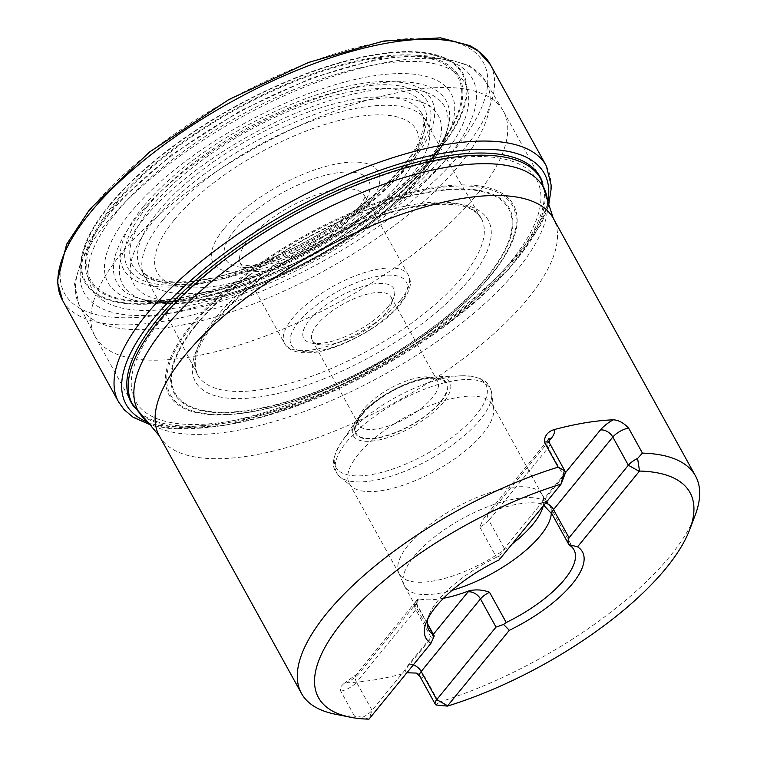 <?xml version="1.0" encoding="UTF-8"?>
<svg xmlns="http://www.w3.org/2000/svg" width="757" height="757" viewBox="0 0 757 757"><rect width="100%" height="100%" fill="white"/><g stroke="black" fill="none" stroke-linecap="round" stroke-linejoin="round"><path stroke-width="0.57" stroke-dasharray="3.79 2.84" d="M416.236 673.068L422.889 675.414L424.989 677.174L438.805 702.212L436.051 704.975M438.805 702.212A225.028 84.661 151.1 0 0 695.125 515.385M440.754 158.932A212.925 80.11 151.1 0 0 283.241 94.161A212.925 80.11 151.1 0 0 111.099 304.711A212.925 80.11 151.1 0 0 440.754 158.932M335.058 714.154A225.028 84.661 151.1 0 0 354.513 716.226L340.376 690.393L341.104 686.362L343.981 683.495L346.943 682.776A225.028 84.661 151.1 0 0 406.263 672.907L406.878 672.755M368.924 719.15L362.821 717.153L354.513 716.226M477.109 194.275A233.156 87.717 151.1 0 0 503.414 111.165A233.156 87.717 151.1 0 0 502.837 110.153A233.156 87.717 151.1 0 0 256.897 147.047A233.156 87.717 151.1 0 0 94.625 335.502A233.156 87.717 151.1 0 0 95.164 336.524A233.156 87.717 151.1 0 0 263.568 336.733A233.156 87.717 151.1 0 0 477.109 194.275M491.189 511.741L492.088 510.691A10.286 6.945 39.3 0 0 488.729 512.527A10.286 6.945 39.3 0 0 488.842 520.343A12.86 4.835 -28.9 0 1 479.796 527.033L483.08 519.52L486.855 514.505L491.255 511.713A82.939 31.207 -28.9 0 1 540.243 503.566L543.763 505.326M540.243 503.566L541.075 502.544L540.28 503.575M443.498 598.267A82.939 31.207 -28.9 0 1 419.87 599.033L419.037 600.046L419.832 599.024C416.662 599.071 415.574 600.869 416.549 604.389L427.194 623.683M582.464 551.919L582.455 551.91A89.354 33.62 151.1 0 0 582.455 551.91A89.354 33.62 151.1 0 0 577.544 546.838M479.796 527.033L496.488 557.275L499.554 556.102L499.156 559.877A89.354 33.62 151.1 0 0 426.144 622.604A89.354 33.62 151.1 0 0 426.002 638.283L426.002 638.283M496.488 557.275A82.939 31.207 151.1 0 0 438.104 600.405A82.939 31.207 151.1 0 0 428.878 615.432A82.939 31.207 151.1 0 0 427.79 618.904M551.323 513.066A82.939 31.207 151.1 0 0 549.781 505.998A82.939 31.207 151.1 0 0 549.203 505.051A82.939 31.207 151.1 0 0 488.587 506.414A82.939 31.207 151.1 0 0 413.918 556.603A82.939 31.207 151.1 0 0 404.077 585.17A82.939 31.207 151.1 0 0 404.56 586.164A82.939 31.207 151.1 0 0 452.071 590.328M551.389 513.151L569.463 545.144M543.214 505.998A81.69 30.734 151.1 0 0 542.286 495.012A81.69 30.734 151.1 0 0 541.719 494.075A81.69 30.734 151.1 0 0 482.01 495.419A81.69 30.734 151.1 0 0 408.477 544.851A81.69 30.734 151.1 0 0 398.778 572.983A81.69 30.734 151.1 0 0 399.261 573.967A81.69 30.734 151.1 0 0 512.092 544.056M358.449 454.228A81.69 30.734 151.1 0 0 349.232 483.345A81.69 30.734 151.1 0 0 352.213 486.883A81.69 30.734 151.1 0 0 435.597 470.769A81.69 30.734 151.1 0 0 493.668 408.799A81.69 30.734 151.1 0 0 492.268 404.389A81.69 30.734 151.1 0 0 433.259 404.314A81.69 30.734 151.1 0 0 358.449 454.228M361.941 414.921A51.438 19.351 -28.9 0 1 438.521 378.803A51.438 19.351 -28.9 0 1 410.521 425.339A51.438 19.351 -28.9 0 1 356.225 424.242A51.438 19.351 -28.9 0 1 361.941 414.921M363.966 408.894A45.004 16.928 151.1 0 0 358.96 417.041A45.004 16.928 151.1 0 0 358.894 424.942A45.004 16.928 151.1 0 0 406.471 418.006A45.004 16.928 151.1 0 0 437.688 381.433A45.004 16.928 151.1 0 0 430.979 377.289A45.004 16.928 151.1 0 0 363.966 408.894M385.975 312.991A45.004 16.928 -28.9 0 1 318.971 344.596A45.004 16.928 -28.9 0 1 312.253 340.451A45.004 16.928 -28.9 0 1 317.325 324.412A45.004 16.928 -28.9 0 1 358.553 296.914A45.004 16.928 -28.9 0 1 391.057 296.952A45.004 16.928 -28.9 0 1 390.981 304.844A45.004 16.928 -28.9 0 1 385.975 312.991M388 306.964A51.438 19.351 151.1 0 0 393.725 297.652A51.438 19.351 151.1 0 0 339.42 296.545A51.438 19.351 151.1 0 0 311.42 343.082A51.438 19.351 151.1 0 0 388 306.964M499.554 556.102L504.389 548.503L563.681 475.983A12.86 4.835 151.1 0 0 565.11 473.655M362.821 717.153A12.86 4.835 151.1 0 0 372.056 710.378L431.339 637.858L434.263 635.975M113.171 205.062A211.071 79.409 -28.9 0 1 439.949 60.541A211.071 79.409 -28.9 0 1 269.312 269.265A211.071 79.409 -28.9 0 1 113.171 205.062M114.298 205.109A209.746 78.908 151.1 0 0 269.464 268.915A209.746 78.908 151.1 0 0 439.032 61.506A209.746 78.908 151.1 0 0 114.298 205.109M109.879 205.232A215.139 80.942 -28.9 0 1 442.959 57.929A215.139 80.942 -28.9 0 1 269.028 270.675A215.139 80.942 -28.9 0 1 109.879 205.232M109.197 205.336A216.019 81.273 -28.9 0 1 443.649 57.437A216.019 81.273 -28.9 0 1 269.009 271.053A216.019 81.273 -28.9 0 1 109.197 205.336M91.559 208.241A239.127 89.969 151.1 0 0 268.461 280.989A239.127 89.969 151.1 0 0 461.779 44.512A239.127 89.969 151.1 0 0 91.559 208.241M490.309 64.515A244.237 91.89 -28.9 0 1 320.627 262.49A244.237 91.89 -28.9 0 1 62.68 300.586M546.242 165.755A244.274 91.9 -28.9 0 1 376.863 364.363A244.274 91.9 -28.9 0 1 118.537 401.863M547.746 202.289A238.862 89.865 -28.9 0 1 378.651 367.599A238.862 89.865 -28.9 0 1 148.656 422.605M134.263 407.134A233.535 87.859 151.1 0 0 378.055 366.53A233.535 87.859 151.1 0 0 542.324 181.869M161.355 319.577A229.125 86.203 -28.9 0 1 516.075 162.698A229.125 86.203 -28.9 0 1 330.847 389.268A229.125 86.203 -28.9 0 1 161.355 319.577M191.275 324.867A196.688 73.997 -28.9 0 1 495.797 190.196A196.688 73.997 -28.9 0 1 336.78 384.698A196.688 73.997 -28.9 0 1 191.275 324.867M192.429 325.046A195.429 73.524 -28.9 0 1 494.993 191.237A195.429 73.524 -28.9 0 1 336.997 384.499A195.429 73.524 -28.9 0 1 192.429 325.046M195.77 325.084A191.436 72.029 151.1 0 0 337.385 383.316A191.436 72.029 151.1 0 0 492.154 194.01A191.436 72.029 151.1 0 0 195.77 325.084M196.451 324.98A190.556 71.688 -28.9 0 1 491.463 194.511A190.556 71.688 -28.9 0 1 337.414 382.947A190.556 71.688 -28.9 0 1 196.451 324.98M214.288 322.047A167.183 62.897 -28.9 0 1 473.125 207.579A167.183 62.897 -28.9 0 1 337.963 372.908A167.183 62.897 -28.9 0 1 214.288 322.047M216.019 317.287A161.951 60.929 -28.9 0 1 364.24 218.376A161.951 60.929 -28.9 0 1 481.263 218.395A161.951 60.929 -28.9 0 1 368.981 350.084A161.951 60.929 -28.9 0 1 197.709 374.933A161.951 60.929 -28.9 0 1 216.019 317.287M158.591 211.071A160.503 60.38 -28.9 0 1 306.121 112.812A160.503 60.38 -28.9 0 1 421.725 113.55A160.503 60.38 -28.9 0 1 310.181 243.574A160.503 60.38 -28.9 0 1 140.717 268.678A160.503 60.38 -28.9 0 1 158.591 211.071M151.58 206.699A166.02 62.462 -28.9 0 1 408.619 93.026A166.02 62.462 -28.9 0 1 274.403 257.21A166.02 62.462 -28.9 0 1 151.58 206.699M147.151 206.699A171.347 64.468 -28.9 0 1 412.423 89.383A171.347 64.468 -28.9 0 1 273.902 258.818A171.347 64.468 -28.9 0 1 147.151 206.699M143.366 206.595A175.813 66.143 151.1 0 0 273.428 260.077A175.813 66.143 151.1 0 0 415.574 86.213A175.813 66.143 151.1 0 0 143.366 206.595M162.982 219.909A161.099 60.607 151.1 0 0 282.153 268.915A161.099 60.607 151.1 0 0 412.385 109.614A161.099 60.607 151.1 0 0 162.982 219.909M418.564 177.412A174.025 65.471 151.1 0 0 289.827 124.47A174.025 65.471 151.1 0 0 149.129 296.564A174.025 65.471 151.1 0 0 418.564 177.412M424.015 172.435A183.875 69.18 151.1 0 0 446.516 132.844A183.875 69.18 151.1 0 0 250.349 135.191A183.875 69.18 151.1 0 0 143.83 299.942A183.875 69.18 151.1 0 0 424.015 172.435M428.964 163.275A195.893 73.694 151.1 0 0 284.055 103.69A195.893 73.694 151.1 0 0 125.69 297.397A195.893 73.694 151.1 0 0 428.964 163.275M447.425 157.816A221.678 83.402 151.1 0 0 283.44 90.386A221.678 83.402 151.1 0 0 104.22 309.604A221.678 83.402 151.1 0 0 447.425 157.816M159.292 435.862A225.028 84.661 151.1 0 0 397.207 401.229A225.028 84.661 151.1 0 0 553.301 218.357M424.97 167.874A188.048 70.751 151.1 0 0 447.983 127.384A188.048 70.751 151.1 0 0 247.369 129.778A188.048 70.751 151.1 0 0 138.427 298.267A188.048 70.751 151.1 0 0 424.97 167.874M459.726 164.591A231.964 87.273 151.1 0 0 485.313 80.904A231.964 87.273 151.1 0 0 240.641 117.609A231.964 87.273 151.1 0 0 79.201 305.09A231.964 87.273 151.1 0 0 245.921 306.812A231.964 87.273 151.1 0 0 459.726 164.591M503.414 111.165L540.791 178.879A233.156 87.717 -28.9 0 1 514.495 261.988A233.156 87.717 -28.9 0 1 300.945 404.446A233.156 87.717 -28.9 0 1 132.551 404.247L95.164 336.524M147.227 421.422A231.453 87.074 151.1 0 0 321.403 404.815A231.453 87.074 151.1 0 0 517.315 269.691A231.453 87.074 151.1 0 0 547.51 200.454M548.863 441.246L491.255 511.713M346.687 441.823A87.594 32.958 -28.9 0 1 432.588 386.297A87.594 32.958 -28.9 0 1 491.681 393.11A87.594 32.958 -28.9 0 1 480.288 419.605A87.594 32.958 -28.9 0 1 405.818 470.873A87.594 32.958 -28.9 0 1 339.997 476.844A87.594 32.958 -28.9 0 1 346.687 441.823M359.547 416.104A55.091 20.723 -28.9 0 1 434.045 376.929A55.091 20.723 -28.9 0 1 441.454 404.598A55.091 20.723 -28.9 0 1 376.484 440.46A55.091 20.723 -28.9 0 1 357.02 419.454A55.091 20.723 -28.9 0 1 359.547 416.104M345.485 436.685A85.636 32.22 151.1 0 0 341.558 441.889A85.636 32.22 151.1 0 0 371.81 474.544A85.636 32.22 151.1 0 0 472.794 418.801A85.636 32.22 151.1 0 0 461.278 375.803A85.636 32.22 151.1 0 0 345.485 436.685M361.354 415.025A52.214 19.644 151.1 0 0 399.97 430.903A52.214 19.644 151.1 0 0 442.183 379.276A52.214 19.644 151.1 0 0 361.354 415.025M398.788 305.166A65.585 24.669 -28.9 0 1 297.255 350.065A65.585 24.669 -28.9 0 1 350.273 285.219A65.585 24.669 -28.9 0 1 398.788 305.166M356.679 221.129A70.723 26.609 -28.9 0 1 291.909 264.335A70.723 26.609 -28.9 0 1 240.83 264.278A70.723 26.609 -28.9 0 1 289.884 206.803A70.723 26.609 -28.9 0 1 364.656 195.921A70.723 26.609 -28.9 0 1 356.679 221.129M400.406 300.34A70.723 26.609 151.1 0 0 408.383 275.132A70.723 26.609 151.1 0 0 333.61 286.023A70.723 26.609 151.1 0 0 284.556 343.489A70.723 26.609 151.1 0 0 335.635 343.555A70.723 26.609 151.1 0 0 400.406 300.34M563.094 477.733L563.681 475.983L548.134 447.822A12.86 4.835 151.1 0 0 549.591 443.233M504.389 548.503L488.842 520.343L548.134 447.822A10.286 6.945 -140.7 0 1 548.021 440.006A10.286 6.945 -140.7 0 1 548.797 439.249M545.646 503.027A10.286 6.945 39.3 0 0 541.075 502.544L565.328 472.87M406.263 672.907A23.145 8.705 -28.9 0 1 408.733 664.428L433.364 634.3M431.339 637.858L415.801 609.697A10.286 6.945 -140.7 0 1 415.678 601.881A10.286 6.945 -140.7 0 1 419.037 600.046L359.745 672.576A23.145 8.705 -28.9 0 1 346.943 682.776M340.697 691.188A12.86 4.835 151.1 0 0 356.509 682.218L372.056 710.378L369.217 718.828M413.303 664.901A10.286 6.945 39.3 0 0 408.733 664.428M419.728 676.048A12.86 4.835 151.1 0 0 424.989 677.174M427.203 623.143L417.249 605.117L416.615 600.519L356.386 674.402A10.286 6.945 -140.7 0 0 356.509 682.218L415.801 609.697A12.86 4.835 151.1 0 0 417.249 605.117A12.86 4.835 151.1 0 0 416.549 604.389M343.981 683.495L356.386 674.402A10.286 6.945 -140.7 0 1 359.745 672.576M552.071 514.173A12.86 4.835 151.1 0 0 552.771 514.892M174.082 220.126A147.899 55.639 -28.9 0 1 403.065 118.858A147.899 55.639 -28.9 0 1 283.497 265.12A147.899 55.639 -28.9 0 1 174.082 220.126M223.712 229.153A94.284 35.475 151.1 0 0 293.461 257.834A94.284 35.475 151.1 0 0 369.69 164.6A94.284 35.475 151.1 0 0 223.712 229.153M234.736 230.147A81.699 30.734 151.1 0 0 258.913 266.426A81.699 30.734 151.1 0 0 359.357 209.415A81.699 30.734 151.1 0 0 335.181 173.135A81.699 30.734 151.1 0 0 234.736 230.147M548.522 206.178L540.914 224.734L508.978 269.009L451.749 320.485L379.153 367.514L300.406 404.124L226.04 425.302L170.571 428.717L151.532 425.33M481.263 218.395C471.233 203.993 454.843 203.122 426.834 205.138C403.339 208.014 377.052 215.707 347.983 228.226C291.114 253.879 247.142 284.831 216.086 321.082C199.015 344 190.802 358.638 197.709 374.933L169.426 320.381L140.717 268.678C142.165 272.208 151.873 285.351 192.713 281.112C235.342 276.655 297.066 251.002 344.88 217.533C385.701 188.521 411.079 161.657 421.015 136.951C424.535 123.315 424.772 115.518 421.725 113.55L450.178 165.395L481.263 218.395M422.756 175.113C434.783 160.531 442.703 146.442 446.516 132.844L447.983 127.384C445.267 137.925 438.01 150.529 426.229 165.187C395.381 203.576 332.919 247.634 271.299 273.816C247.312 284.112 224.697 291.596 203.463 296.271L175.719 300.68C161.818 301.854 150.463 301.343 141.654 299.157L143.83 299.942C161.071 304.957 182.333 304.939 207.617 299.886C228.926 295.675 251.504 288.512 275.359 278.396C338.218 250.728 387.347 216.303 422.756 175.113M502.837 110.153L485.313 80.904L469.936 65.622L432.266 54.778L379.115 58.563L311.458 78.018L240.083 110.938L171.432 154.911L116.824 203.387L85.569 245.893L74.47 283.922L79.201 305.09L94.625 335.502M428.878 615.432L426.144 622.604M573.967 549.809L549.781 505.998M428.746 629.975L404.56 586.164M398.778 572.983L404.077 585.17M541.719 494.075L549.203 505.051M542.286 495.012L492.268 404.389M399.261 573.967L349.232 483.345M493.668 408.799L491.681 393.11C489.656 385.578 488.019 376.134 461.278 375.803L434.045 376.929C411.865 377.383 374.601 397.018 359.67 415.943L341.558 441.889C327.582 464.694 334.708 471.109 339.997 476.844L352.213 486.883M437.688 381.433L391.057 296.952M358.894 424.942L312.253 340.451M408.383 275.132L364.59 195.76C366.577 194.757 363.89 199.952 356.528 211.354L341.918 225.87L291.048 256.32L253.16 266.067L242.912 265.168L240.726 264.136L284.556 343.489C288.322 350.226 296.63 353.292 309.471 352.686C331.112 352.989 380.544 329.532 400.472 304.248C414.448 284.992 410.171 280.752 408.383 275.132M548.021 440.006L486.855 514.505M358.96 417.041L356.225 424.242M430.979 377.289L438.521 378.803M390.981 304.844L393.725 297.652M318.971 344.596L311.42 343.082"/><path stroke-width="1.14" d="M637.593 458.449L642.438 453.121A225.028 84.661 151.1 0 1 695.484 475.926A225.028 84.661 151.1 0 1 695.125 515.385L689.646 529.777A212.168 79.826 151.1 0 0 639.542 471.062L637.593 458.449A12.86 4.835 151.1 0 0 628.357 465.224L569.065 537.754L567.958 540.81L568.876 544.576L577.544 546.838L639.258 471.384A3.861 1.448 -28.9 0 1 639.542 471.062M577.553 546.857L577.544 546.838A89.354 33.62 -28.9 0 1 582.464 551.919A89.354 33.62 -28.9 0 1 509.319 630.316L503.585 624.44L496.015 627.099L436.732 699.629A12.86 4.835 151.1 0 0 435.275 704.209A12.86 4.835 151.1 0 0 436.051 704.975L447.396 706.101A212.168 79.826 151.1 0 0 689.646 529.777M447.396 706.101A3.861 1.448 -28.9 0 1 447.624 705.789L509.319 630.316A89.354 33.62 151.1 0 0 582.464 551.919M628.622 428.093A12.86 4.835 151.1 0 0 612.81 437.063A10.286 6.945 39.3 0 0 600.358 430.023A23.145 8.705 -28.9 0 1 613.17 419.823C618.393 420.003 623.55 422.756 628.622 428.093L642.438 453.121M406.878 672.755L416.236 673.068L419.728 676.048L435.275 704.209M613.17 419.823A225.028 84.661 151.1 0 0 553.85 429.683C547.661 431.774 544.491 435.909 544.33 442.107L558.155 467.145A225.028 84.661 151.1 0 0 301.475 693.431A225.028 84.661 151.1 0 0 335.058 714.154L350.16 717.182A212.168 79.826 151.1 0 0 368.924 719.15A3.861 1.448 -28.9 0 0 369.217 718.828L430.922 643.355A89.354 33.62 -28.9 0 1 426.011 638.293A89.354 33.62 -28.9 0 1 499.147 559.896L560.852 484.423A3.861 1.448 -28.9 0 0 561.079 484.111A212.168 79.826 151.1 0 0 350.51 612.631A212.168 79.826 151.1 0 0 350.16 717.182M558.155 467.145L564.362 470.627L561.079 484.111M468.924 590.857L468.025 591.898A10.286 6.945 -140.7 0 1 480.468 598.938A12.86 4.835 -28.9 0 1 489.524 592.258C482.635 589.712 475.765 589.249 468.924 590.857L468.857 590.886A82.939 31.207 -28.9 0 1 443.498 598.267M426.002 638.283A89.354 33.62 151.1 0 0 430.922 643.346L434.263 635.975L433.25 634.64A82.939 31.207 151.1 0 1 428.746 629.975A82.939 31.207 151.1 0 1 427.79 618.904M503.585 624.44L506.225 622.5A82.939 31.207 151.1 0 0 573.967 549.809A82.939 31.207 151.1 0 0 569.463 545.144L568.876 544.576M452.071 590.328A82.939 31.207 151.1 0 0 551.323 513.066M543.763 505.326L552.071 514.173A12.86 4.835 151.1 0 1 553.518 509.584A10.286 6.945 39.3 0 0 545.646 503.027M512.092 544.056A81.69 30.734 151.1 0 0 543.214 505.998M561.618 482.815L565.11 473.655A12.86 4.835 151.1 0 0 565.138 471.393A12.86 4.835 151.1 0 0 564.362 470.627M89.951 213.029A244.237 91.89 -28.9 0 1 314.306 63.55A244.237 91.89 -28.9 0 1 490.309 64.515L477.128 49.877L469.927 45.647L440.612 37.85L383.553 41.048L308.478 62.443L228.926 99.536L149.375 152.129L89.828 209.169L66.597 244.322L57.314 281.623L62.68 300.586A244.237 91.89 -28.9 0 1 89.951 213.029M151.532 425.33L133.251 417.344L124.186 409.736L118.537 401.863A244.274 91.9 -28.9 0 1 146.148 314.893A244.274 91.9 -28.9 0 1 369.738 165.698A244.274 91.9 -28.9 0 1 546.242 165.755L490.309 64.515M148.656 422.605A238.862 89.865 -28.9 0 1 153.046 319.227A238.862 89.865 -28.9 0 1 403.216 162.764A238.862 89.865 -28.9 0 1 547.746 202.289M542.324 181.869A233.535 87.859 151.1 0 0 377.904 174.167A233.535 87.859 151.1 0 0 157.494 319.227A233.535 87.859 151.1 0 0 134.263 407.134M695.484 475.926L553.301 218.357A225.028 84.661 151.1 0 0 500.254 195.552A225.028 84.661 151.1 0 0 184.67 355.648A225.028 84.661 151.1 0 0 159.292 435.862L301.475 693.431M147.227 421.422L132.551 404.247A233.156 87.717 -28.9 0 1 158.847 321.129A233.156 87.717 -28.9 0 1 372.397 178.68A233.156 87.717 -28.9 0 1 540.791 178.879L547.51 200.454A231.453 87.074 151.1 0 0 392.117 181.387A231.453 87.074 151.1 0 0 164.288 328.396A231.453 87.074 151.1 0 0 147.227 421.422L159.292 435.862M433.364 634.3L468.857 590.886M489.524 592.258L506.225 622.5M427.194 623.683L433.25 634.64M639.258 471.384L628.357 465.224L612.81 437.063L553.518 509.584L569.065 537.754M548.021 440.006L548.948 438.644L549.591 443.233A12.86 4.835 151.1 0 0 544.33 442.107M563.094 477.733L560.937 484.149M553.85 429.683A23.145 8.705 -28.9 0 1 551.38 438.171L548.863 441.246M548.797 439.249A10.286 6.945 -140.7 0 1 551.38 438.171M565.328 472.87L600.358 430.023M447.624 705.789L436.732 699.629L421.185 671.468L480.468 598.938L496.015 627.099M419.728 676.048A12.86 4.835 151.1 0 1 421.185 671.468A10.286 6.945 39.3 0 0 413.303 664.901M118.537 401.863L62.68 300.586M546.242 165.755L551.503 186.459L548.522 206.178M553.301 218.357L547.51 200.454M549.591 443.233L565.138 471.393M434.111 635.672L427.203 623.143M568.942 544.728L552.071 514.173"/></g></svg>
